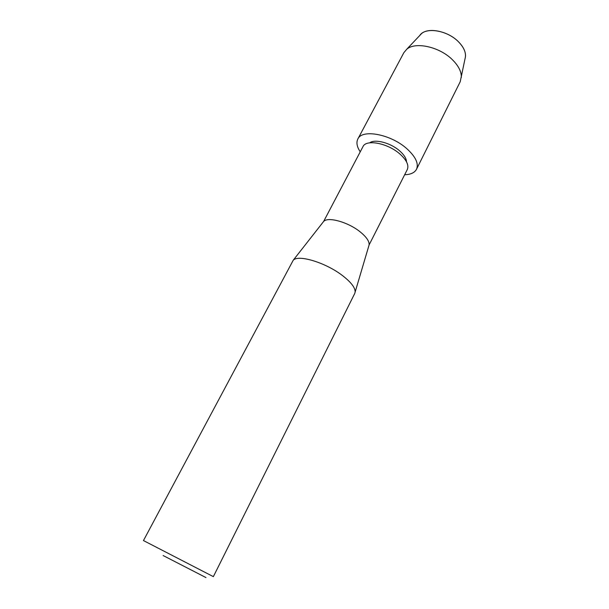 <?xml version="1.0" encoding="UTF-8"?>
<svg xmlns="http://www.w3.org/2000/svg" width="609" height="609" viewBox="0 0 609 609"><rect width="100%" height="100%" fill="white"/><g stroke="black" fill="none" stroke-linecap="round" stroke-linejoin="round"><path stroke-width="0.91" d="M465.512 56.279C465.695 51.46 463.251 46.528 458.181 41.488C447.874 31.158 428.69 27.161 421.557 33.594L419.738 35.512C425.074 26.819 446.778 29.978 458.181 41.488C464.309 47.7 466.585 53.493 465.002 58.875L460.206 81.751L416.51 169.264C414.63 172.72 410.687 174.547 404.665 174.76M369.724 142.826C374.9 138.723 390.575 142.833 399.58 150.804C404.056 154.739 406.363 158.409 406.5 161.804C406.363 158.409 404.056 154.739 399.58 150.804C390.575 142.833 374.9 138.723 369.724 142.826M369.107 244.917C369.419 241.293 366.405 236.916 360.079 231.793C348.066 222.064 327.931 216.484 323.638 221.448L362.964 146.64C366.1 139.035 387.667 143.1 399.824 153.932C406.591 160.015 409.088 165.214 407.299 169.523L369.107 244.917L354.72 293.492L213.356 576.639L143.465 540.571L293.241 260.218C298.319 254.326 325.64 262.586 342.349 275.474C351.119 282.233 355.374 287.798 355.116 292.153M163.136 555.545L205.994 577.583L163.136 555.545M360.231 151.816C356.912 146.799 356.12 142.521 357.848 138.989L403.866 52.671L406.728 49.253C415.292 41.549 439.173 46.695 452.099 59.431C458.448 65.643 461.531 71.641 461.333 77.442M357.848 138.989C361.997 128.872 390.666 134.155 406.743 148.611C415.62 156.68 418.878 163.562 416.51 169.264M323.638 221.448L293.241 260.218M421.557 33.594L406.728 49.253"/></g></svg>
